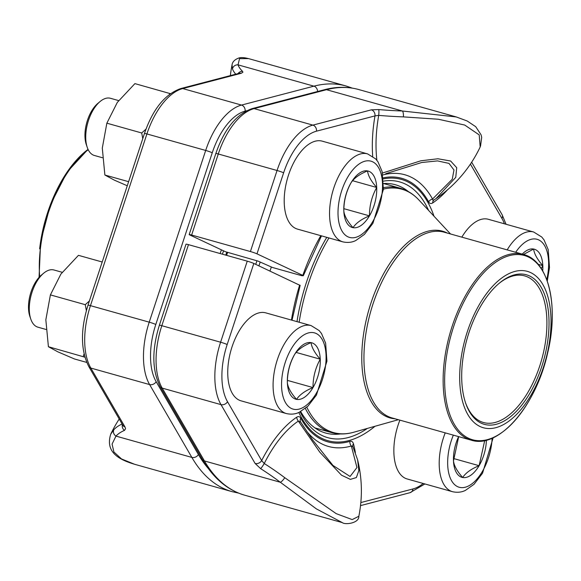 <?xml version="1.0" encoding="UTF-8"?>
<svg xmlns="http://www.w3.org/2000/svg" width="581" height="581" viewBox="0 0 581 581"><rect width="100%" height="100%" fill="white"/><g stroke="black" fill="none" stroke-linecap="round" stroke-linejoin="round"><path stroke-width="0.87" d="M300.689 411.573A128.953 66.031 105.7 0 0 325.65 433.034A128.953 66.031 105.7 0 0 340.35 433.942M300.014 285.373L253.824 263.462A5.076 0.37 -161.8 0 0 247.245 261.159L188.469 244.652A5.076 0.37 -161.8 0 0 186.022 244.187L159.376 325.229A5.076 0.37 18.2 0 1 161.823 325.701A61.172 31.323 105.7 0 0 162.208 388.115L204.447 460.951A210.685 107.877 105.7 0 0 244.775 495.223L342.289 522.602L316.34 508.862L280.325 482.259L204.447 460.951A5.076 3.9 149.9 0 1 202.406 459.433L160.16 386.597C152.019 370.358 151.757 349.907 159.376 325.229M357.642 459.97L358.833 470.617L356.364 477.56L350.387 479.383L341.497 475.178L319.761 452.127L298.344 421.094A99.307 50.852 105.7 0 0 264.246 463.515A129.062 49.421 30 0 1 284.741 477.684L336.196 513.648L352.195 519.588L358.84 516.277A129.461 129.461 0 0 0 357.627 459.898L352.74 446.259M300.566 421.937L312.803 440.18L332.957 465.432L350.082 476.471L356.945 467.531L351.352 445.99L352.928 446.774M312.636 439.94L300.537 421.893A5.076 3.871 -28.9 0 1 300.784 418.269C299.818 416.512 298.467 416.149 296.746 417.18A103.2 52.842 105.7 0 0 261.661 460.588A5.076 3.9 149.9 0 1 255.117 463.471L260.637 468.649A5.076 0.523 122.4 0 0 264.246 463.515L261.661 460.588L227.527 401.74A5.076 3.9 149.9 0 1 220.991 404.623L162.208 388.115A5.076 3.9 149.9 0 1 160.16 386.597M296.746 417.18A5.076 3.733 -123.9 0 0 298.344 421.094L300.704 422.169M284.741 477.684A5.076 1.423 126.9 0 1 280.325 482.259A124.007 47.482 -150 0 0 260.637 468.649M300.784 418.269A136.855 70.076 105.7 0 0 349.9 441.371A5.076 4.154 -106.2 0 0 351.352 445.99A141.11 72.255 -74.3 0 1 306.703 431.24M355.369 452.599A103.2 52.842 105.7 0 0 353.473 443.869A5.076 3.297 -14.9 0 0 352.747 446.281M408.399 191.621A128.953 66.031 105.7 0 0 395.378 184.736A128.953 66.031 105.7 0 0 383.583 183.538M191.636 235.036A5.076 0.37 18.2 0 0 189.188 234.564A5.076 0.37 18.2 0 0 189.813 234.971L225.377 251.704L258.051 261.101L272.395 267.456L301.786 275.706L303.18 275.757L302.817 275.394L256.984 253.839A5.076 0.37 18.2 0 0 250.411 251.544L277.057 170.494L218.282 153.994L191.636 235.036L250.411 251.544M320.806 235.668A135.707 69.488 -74.3 0 0 302.817 275.394L303.18 275.757M382.465 173.036L420.905 160.777L437.936 158.773L450.631 161.017L456.724 167.691L455.758 177.343L436.048 198.593A129.461 129.461 0 0 0 480.175 146.986M435.99 198.629L434.101 199.879M480.182 146.986L479.216 134.901L464.727 125.053L438.299 119.236L403.367 116.883A129.062 31.81 -173 0 1 378.71 115.372A5.076 0.697 -85.1 0 0 378.696 109.562L371.382 109.838A5.076 4.176 75.4 0 1 374.985 115.902A103.2 52.842 105.7 0 0 372.704 156.325M403.367 116.883A5.076 1.641 -88 0 0 402.386 111.007L456.201 116.934M382.835 174.954A141.11 72.255 -74.3 0 1 432.547 199.036L432.852 200.096L434.051 199.915A5.076 3.733 56.1 0 0 432.685 202.951C430.964 203.982 429.613 203.619 428.647 201.868A5.076 3.871 151.1 0 1 432.547 199.036L452.25 179.275L453.979 170.015L448.997 163.406L437.529 160.901L421.733 162.506L385.69 173.726M435.982 198.637L434.036 199.922M376.902 160.341A99.307 50.852 105.7 0 1 378.71 115.372L374.985 115.902L316.485 131.175A56.096 28.723 105.7 0 0 283.63 172.797L256.984 253.839M225.762 255.132A150.53 77.077 -74.3 0 1 226.779 252.19A150.53 77.077 105.7 0 0 225.762 255.132M255.742 264.362A153.064 78.377 -74.3 0 1 256.962 260.796M227.599 252.481A153.064 78.377 105.7 0 0 226.605 255.364M260.194 262.111A150.53 77.077 105.7 0 0 258.915 265.858M269.969 271.051A126.919 64.985 -74.3 0 1 271.334 267.078M550.171 336.602A81.231 41.592 -74.3 0 1 475.323 423.542A81.231 41.592 -74.3 0 1 490.582 288.546A81.231 41.592 -74.3 0 1 550.171 336.602M548.21 337.169A77.672 39.769 -74.3 0 1 510.51 416.679A77.672 39.769 -74.3 0 1 465.671 403.192A77.672 39.769 -74.3 0 1 499.391 283.114A77.672 39.769 -74.3 0 1 548.21 337.169M498.818 283.593A76.155 38.992 -74.3 0 1 524.687 275.895A76.155 38.992 -74.3 0 1 546.111 337.06A76.155 38.992 -74.3 0 1 483.508 422.525A76.155 38.992 -74.3 0 1 465.432 402.48M87.252 147.392L86.315 144.647A26.733 13.69 -74.3 0 1 91.587 111.08A26.733 13.69 -74.3 0 1 97.92 103.324L100.15 101.472A29.704 15.208 105.7 0 0 93.113 110.092A29.704 15.208 105.7 0 0 87.252 147.392A29.704 15.208 105.7 0 0 94.398 155.476L102.452 157.741M376.713 187.481A29.311 15.012 -74.3 0 1 369.465 215.863A29.311 15.012 -74.3 0 1 353.023 227.672A29.311 15.012 -74.3 0 1 343.829 211.099A29.311 15.012 -74.3 0 1 351.077 182.724A29.311 15.012 -74.3 0 1 367.519 170.916A29.311 15.012 -74.3 0 1 376.713 187.481C371.847 196.225 369.429 205.681 369.465 215.863C361.542 219.095 356.059 223.031 353.023 227.672C347.496 221.448 344.431 215.929 343.829 211.099C343.778 200.982 346.196 191.527 351.077 182.724C354.076 178.113 359.559 174.177 367.519 170.916C368.122 175.745 371.186 181.265 376.713 187.481L352.609 180.713M297.537 229.132A45.688 23.393 -74.3 0 1 287.363 178.817A45.688 23.393 -74.3 0 1 322.244 141.154L367.584 153.892A45.688 23.393 -74.3 0 0 332.71 191.556A45.688 23.393 -74.3 0 0 342.877 241.87L297.537 229.132M118.647 100.586L110.463 98.291A29.704 15.208 105.7 0 0 100.15 101.472M369.465 215.863L343.887 208.681M486.384 440.173A29.311 15.012 -74.3 0 1 479.114 465.701A29.311 15.012 -74.3 0 1 462.672 477.509A29.311 15.012 -74.3 0 1 453.478 460.944A29.311 15.012 -74.3 0 1 458.598 436.622M445.228 432.867A45.688 23.393 -74.3 0 0 452.526 491.708L407.187 478.976A45.688 23.393 -74.3 0 1 399.888 420.136M484.721 440.551L479.114 465.701C471.191 468.932 465.708 472.869 462.672 477.509C457.145 471.293 454.081 465.773 453.478 460.944L458.685 436.643M479.114 465.701L453.536 458.518M522.225 254.108A29.311 15.012 -74.3 0 1 533.619 249.046A29.311 15.012 -74.3 0 1 542.814 265.619A29.311 15.012 -74.3 0 1 542.719 270.942M461.837 237.15A45.688 23.393 -74.3 0 1 488.345 219.291L533.692 232.022A45.688 23.393 -74.3 0 0 507.184 249.888M523.481 254.463L533.619 249.046C534.23 253.875 537.294 259.395 542.814 265.619L541.289 268.596M542.814 265.619L538.122 264.297M30.8 319.1L29.856 316.362A26.733 13.69 -74.3 0 1 35.136 282.794A26.733 13.69 -74.3 0 1 41.469 275.031L43.691 273.186A29.704 15.208 105.7 0 0 36.661 281.807A29.704 15.208 105.7 0 0 30.8 319.1A29.704 15.208 105.7 0 0 37.947 327.19L45.993 329.449M320.254 359.196A29.311 15.012 -74.3 0 1 313.006 387.571A29.311 15.012 -74.3 0 1 296.564 399.379A29.311 15.012 -74.3 0 1 287.37 382.814A29.311 15.012 -74.3 0 1 294.618 354.432A29.311 15.012 -74.3 0 1 311.06 342.623A29.311 15.012 -74.3 0 1 320.254 359.196C315.389 367.933 312.97 377.389 313.006 387.571C305.083 390.802 299.607 394.739 296.564 399.379C291.045 393.163 287.98 387.636 287.37 382.814C287.319 372.69 289.737 363.234 294.618 354.432C297.625 349.82 303.108 345.884 311.06 342.623C311.67 347.453 314.735 352.979 320.254 359.196L296.15 352.427M241.079 400.846A45.688 23.393 -74.3 0 1 230.911 350.532A45.688 23.393 -74.3 0 1 265.786 312.868L311.133 325.6A45.688 23.393 -74.3 0 0 276.251 363.263A45.688 23.393 -74.3 0 0 286.426 413.578L241.079 400.846M62.196 272.3L54.004 269.998A29.704 15.208 105.7 0 0 43.691 273.186M313.006 387.571L287.428 380.388M86.736 362.421L74.477 358.978L57.882 351.846L48.412 346.719L45.841 319.804L50.402 294.894L60.867 274.116L78.457 255.335L102.205 262.002M84.884 357.17L48.412 346.719M86.358 310.661L85.262 304.684L50.402 294.894M85.262 304.684L89.394 300.973M83.272 356.509L84.063 353.916M222.407 254.187A153.064 78.377 -74.3 0 1 223.554 250.847M220.148 253.548A157.633 80.715 -74.3 0 1 221.419 249.837M235.777 74.194A129.062 31.81 -173 0 1 232.48 68.892L232.037 64.941A129.461 129.461 0 0 0 230.359 75.61M119.214 419.017A129.461 129.461 0 0 0 110.71 434.232L113.854 429.693A129.062 49.421 30 0 1 121.625 424.232M113.854 429.693A5.076 4.67 42.9 0 0 115.975 436.106L112.082 444.08L113.905 452.003L121.531 458.961L134.61 464.277M239.423 73.242L239.357 73.257A5.076 4.176 -104.6 0 1 241.238 73.286L182.739 88.566L241.514 105.074L313.914 86.162A210.685 107.877 -74.3 0 1 346.109 86.003L248.595 58.616L239.525 58.652L238.036 64.854A5.076 4.888 161.3 0 0 232.48 68.892M317.56 91.522A5.076 4.176 -104.6 0 0 313.914 86.162L238.036 64.854A124.007 30.561 7 0 0 242.531 71.318A5.076 4.677 134.1 0 0 238.028 73.605M239.357 73.257L180.858 88.537A5.076 4.176 -104.6 0 1 182.739 88.566A61.172 31.323 105.7 0 0 146.906 133.95L90.454 305.657A61.172 31.323 105.7 0 0 90.839 368.071L124.966 426.919A5.076 3.9 149.9 0 1 122.918 425.408L88.791 366.56A5.076 3.9 149.9 0 0 90.839 368.071L149.615 384.578A61.172 31.323 -74.3 0 1 149.23 322.164L205.689 150.45A61.172 31.323 -74.3 0 1 241.514 105.074A5.076 4.176 -104.6 0 1 245.117 111.138A56.096 28.723 105.7 0 0 212.261 152.752L155.802 324.459A56.096 28.723 105.7 0 0 156.158 381.695L198.397 454.531A205.609 105.284 105.7 0 0 208.485 468.736M122.409 424.522A5.076 4.503 67.3 0 0 124.472 430.405L125.576 428.662L124.966 426.919M127.268 185.767L114.341 180.139L104.87 175.012L102.3 148.097L106.853 123.187L117.326 102.401L134.915 83.62L170.386 93.664M128.612 181.679L104.87 175.012M142.766 138.648L141.713 132.976L106.853 123.187M141.713 132.976L145.991 129.135M169.441 94.362L169.775 93.41M253.824 263.462L227.178 344.504A5.076 0.37 -161.8 0 0 220.598 342.209L247.245 261.159M188.469 244.652L161.823 325.701L220.598 342.209A61.172 31.323 -74.3 0 0 220.991 404.623L255.117 463.471M227.178 344.504A56.096 28.723 105.7 0 0 227.527 401.74M353.473 443.869C352.798 441.705 351.607 440.87 349.9 441.371M360.837 502.565L412.946 488.955A56.096 28.723 105.7 0 0 423.229 483.479M375.021 426.265A135.707 69.488 -74.3 0 1 298.845 412.466M291.444 320.073A135.707 69.488 -74.3 0 1 299.658 285.017M300.137 411.864A132.838 68.021 105.7 0 0 367.366 428.415M424.893 483.951L410.026 492.688A5.076 4.176 -104.6 0 0 412.946 488.955M504.395 223.794A56.096 28.723 105.7 0 0 501.897 218.391L470.414 164.103M432.685 202.951A103.2 52.842 105.7 0 0 447.515 189.805M428.647 201.868A136.855 70.076 105.7 0 0 383.235 177.844M383.344 178.897A135.707 69.488 -74.3 0 1 434.007 216.219M378.696 109.562A124.007 30.561 7 0 0 402.386 111.007L326.507 89.699L254.108 108.611L312.883 125.118A61.172 31.323 -74.3 0 0 277.057 170.494A5.076 0.37 18.2 0 1 283.63 172.797M480.538 146.18L481.685 137.348L481.104 134.865L475.73 126.702L467.146 120.971L456.223 116.926L358.702 89.539A210.685 107.877 105.7 0 0 326.507 89.699A5.076 4.176 -104.6 0 0 324.634 89.67L252.227 108.582A5.076 4.176 -104.6 0 1 254.108 108.611A61.172 31.323 105.7 0 0 218.282 153.994A5.076 0.37 -161.8 0 0 215.834 153.522L189.188 234.564M428.589 210.402A132.838 68.021 105.7 0 0 383.504 181.119M316.485 131.175A5.076 4.176 75.4 0 0 312.883 125.118L371.382 109.838M501.897 218.391A5.076 3.9 -30.1 0 0 502.093 214.665L471.67 162.208M297 321.634A126.919 64.985 -74.3 0 1 326.776 237.346M383.504 187.656A126.919 64.985 -74.3 0 1 400.142 188.186L383.598 183.538M306.804 407.208A126.382 64.716 105.7 0 0 353.655 432.264C345.993 434.421 338.614 434.523 331.504 432.569A126.919 64.985 -74.3 0 1 305.337 408.458M395.247 418.828A96.998 49.668 -74.3 0 1 368.492 311.125A96.998 49.668 -74.3 0 1 447.406 233.097M450.522 233.976L418.886 199.973A126.382 64.716 105.7 0 0 383.416 189.108M328.955 237.956A126.382 64.716 105.7 0 0 299.15 322.237M444.262 232.218A96.461 49.392 105.7 0 0 370.634 311.728A96.461 49.392 105.7 0 0 392.102 417.95L471.278 440.18A96.461 49.392 -74.3 0 1 444.145 362.704A96.461 49.392 -74.3 0 1 523.437 254.449L444.262 232.218M445.656 362.893A95.698 49 105.7 0 0 488.076 439.447A95.698 49 105.7 0 0 551.246 332.354A95.698 49 105.7 0 0 508.825 255.8A95.698 49 105.7 0 0 445.656 362.893M372.69 221.681A39.602 20.277 105.7 0 0 370.061 160.959A39.602 20.277 105.7 0 0 338.055 215.246A39.602 20.277 105.7 0 0 372.69 221.681M453.34 435.147A39.602 20.277 105.7 0 0 453.122 483.014A39.602 20.277 105.7 0 0 482.339 471.518A39.602 20.277 105.7 0 0 492.129 438.197M546.736 279.657A39.602 20.277 105.7 0 0 541.448 241.725A39.602 20.277 105.7 0 0 515.696 252.277M316.238 393.388A39.602 20.277 105.7 0 0 313.609 332.666A39.602 20.277 105.7 0 0 281.603 386.953A39.602 20.277 105.7 0 0 316.238 393.388M88.21 149.709A96.461 49.392 105.7 0 0 40.307 249.293A96.461 49.392 105.7 0 0 39.653 276.73M39.639 248.864A95.698 49 -74.3 0 1 88.058 149.397M241.238 73.286L242.923 72.211L242.531 71.318M180.858 88.537C164.989 94.1 152.861 109.083 144.466 133.477A5.076 0.37 -161.8 0 1 146.906 133.95L205.689 150.45A5.076 0.37 18.2 0 1 212.261 152.752M144.466 133.477L88.007 305.192A5.076 0.37 -161.8 0 1 90.454 305.657L149.23 322.164A5.076 0.37 18.2 0 1 155.802 324.459M124.472 430.405A124.007 47.482 -150 0 0 115.975 436.106L191.853 457.414L149.615 384.578A5.076 3.9 -30.1 0 0 156.158 381.695M246.569 110.753L245.117 111.138M110.724 434.218C104.878 452.795 120.093 459.963 134.698 464.306L232.182 491.686A210.685 107.877 -74.3 0 1 191.853 457.414A5.076 3.9 -30.1 0 0 198.397 454.531M292.025 320.233L300.159 285.336M311.525 438.335L312.81 440.173M342.289 522.602C345.15 525.086 359.254 523.154 358.84 516.269M360.525 505.615L410.026 492.688M202.406 459.433C213.3 478.199 227.425 490.124 244.775 495.223M303.318 275.728L321.482 235.857M506.058 224.259L502.093 214.665M324.634 89.67C336.479 86.576 347.837 86.533 358.702 89.539M252.227 108.582C236.365 114.145 224.23 129.127 215.834 153.522M331.504 432.569L314.967 427.921M398.363 419.707L353.655 432.264M471.278 440.18C498.861 449.295 536.045 405.756 547.665 352.95C559.14 306.078 548.566 260.593 523.437 254.449M400.142 188.186C407.223 190.212 413.469 194.141 418.886 199.973M342.877 241.87C350.169 243.468 354.606 241.064 355.71 240.578L364.403 234.426L372.9 223.358L383.395 189.442L382.08 171.41L377.94 161.772L375.646 158.882L367.584 153.892M452.526 491.708C459.818 493.313 464.255 490.909 465.359 490.422L474.052 484.271L482.55 473.195L493.146 437.747M547.258 281.131L549.503 267.572L548.181 249.54L544.041 239.909L541.753 237.012L533.692 232.022M286.426 413.578C293.71 415.183 298.155 412.771 299.251 412.285L307.945 406.141L316.449 395.065L326.943 361.157L325.621 343.117L321.482 333.487L319.194 330.589L311.133 325.6M39.072 277.348L40.641 241.464L50.54 204.367L67.2 171.947L88.029 149.332M232.044 64.949C232.407 61.891 234.666 59.582 238.813 58.013C240.955 57.301 244.202 57.504 248.566 58.616M88.007 305.192C80.381 329.863 80.643 350.314 88.791 366.56M238.573 493.102L232.182 491.686M352.311 88.123L346.109 86.003"/></g></svg>
